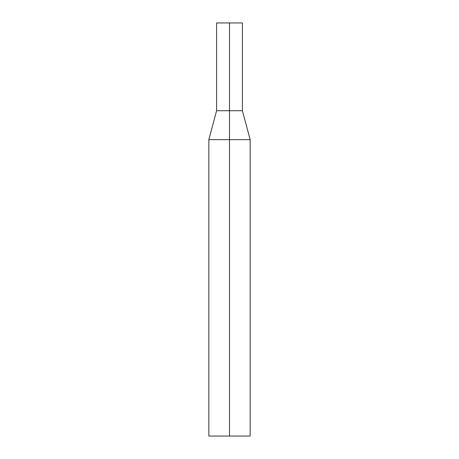 <?xml version="1.0" encoding="UTF-8"?>
<svg xmlns="http://www.w3.org/2000/svg" width="459" height="459" viewBox="0 0 459 459"><rect width="100%" height="100%" fill="white"/><g stroke="black" fill="none" stroke-linecap="round" stroke-linejoin="round"><path stroke-width="0.69" d="M250.155 436.05L208.845 436.05L208.845 139.639L250.155 139.639L250.155 436.05M216.591 110.734L216.591 22.95L242.409 22.95L242.409 110.734L216.591 110.734L208.845 139.639M229.5 436.05L229.5 22.95M242.409 110.734L250.155 139.639"/></g></svg>
